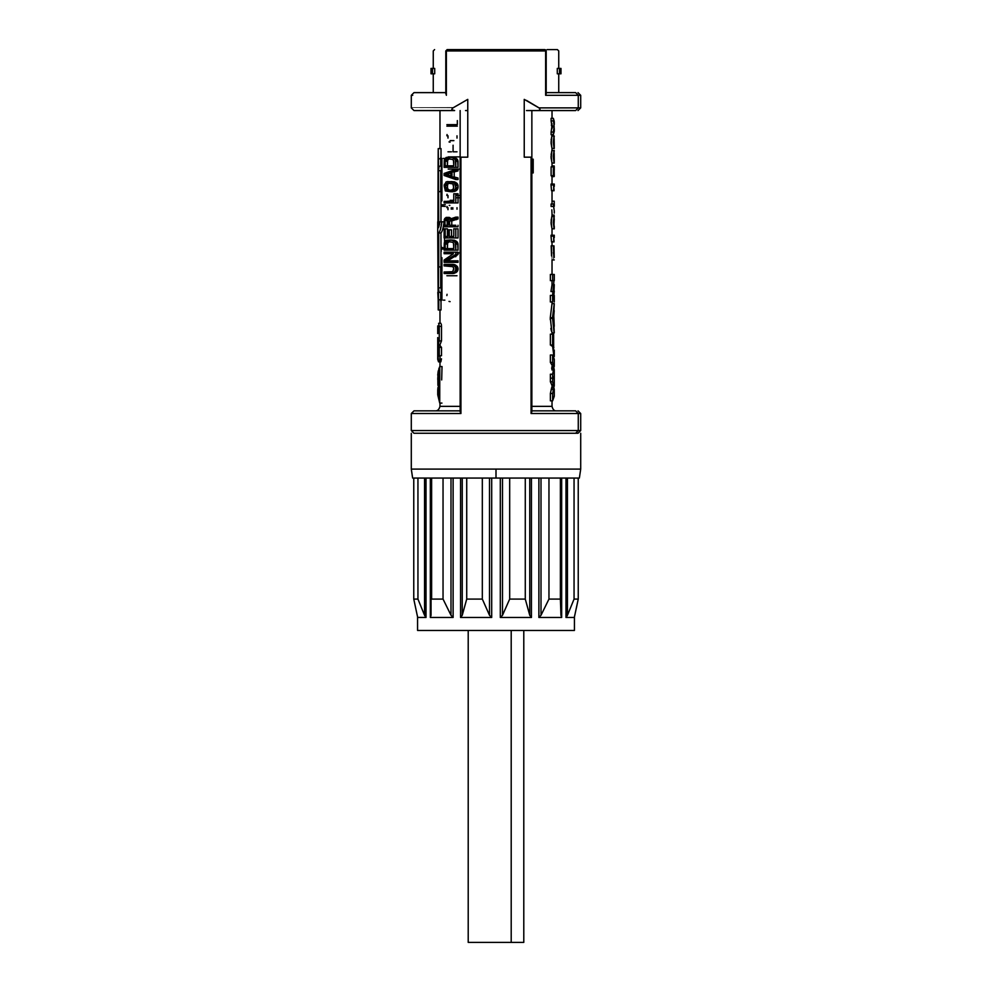 <?xml version="1.0" encoding="UTF-8"?>
<svg xmlns="http://www.w3.org/2000/svg" width="992" height="992" viewBox="0 0 992 992"><rect width="100%" height="100%" fill="white"/><g stroke="black" fill="none" stroke-linecap="round" stroke-linejoin="round"><path stroke-width="1.49" d="M526.479 110.558L537.379 110.558C540.231 110.372 540.752 109.48 538.929 107.843L524.235 99.374L524.235 157.17L531.861 157.17L531.861 110.558L531.861 411.643L531.861 157.17L524.235 157.17L524.235 99.374L538.916 107.868C540.801 109.418 540.28 110.323 537.379 110.558L526.479 110.558M467.765 110.558L465.521 110.558L467.765 110.558M453.096 107.868L453.084 107.868C397.953 107.967 397.953 107.954 453.084 107.818L467.765 99.374L467.765 157.17L460.139 157.17L460.139 411.643L460.139 110.558L460.139 157.17L467.765 157.17L467.765 99.374L453.071 107.843C451.013 109.356 451.509 110.273 454.621 110.558L413.986 110.558L411.296 107.868M526.479 100.403L538.916 107.818M454.237 110.546L453.542 110.484M412.709 95.319L411.296 95.319L413.986 92.628L445.805 92.628L445.805 93.694L445.805 50.939L447.144 49.6L446.363 50.939L545.637 50.939L544.856 49.6L447.144 49.6C430.503 49.6 430.503 49.6 447.144 49.6L465.521 49.6M544.893 49.6L546.195 50.939L546.195 93.694L546.195 92.628L575.658 92.628L546.195 92.628L545.637 95.319L578.274 95.319L575.658 92.628L578.274 95.319L580.704 95.319L545.637 95.319L546.195 50.939C563.084 50.939 563.084 50.939 546.195 50.939C562.848 50.939 562.848 50.939 546.195 50.939L446.363 50.939L446.363 95.319C399.454 95.319 399.454 95.319 446.363 95.319L445.805 92.628L446.363 95.319C399.702 95.319 399.702 95.319 446.363 95.319L445.805 50.939C428.916 50.939 428.916 50.939 445.805 50.939C429.152 50.939 429.152 50.939 445.805 50.939L447.144 49.6C430.392 49.6 430.392 49.6 447.144 49.6L447.107 49.6M575.658 110.558L537.379 110.558L575.658 110.558L578.274 107.868L575.658 110.558M451.955 271.734L444.106 271.994L444.106 273.519L452.253 273.259L454.758 271.734L455.787 269.452L455.44 267.17L453.468 265.137L444.106 264.368L444.106 265.893L452.848 266.662L453.778 268.435L452.848 271.225L453.778 269.452L453.468 267.418M445.172 260.822L455.787 254.46L455.787 252.179L444.106 252.179L444.106 253.704L453.468 253.704L444.106 260.053L444.106 262.334L455.787 262.334L455.787 260.822L445.172 260.822L455.787 260.822L455.787 262.334L444.106 262.334L444.106 260.053L453.468 253.704L444.106 253.704L444.106 252.179L455.787 252.179L455.787 254.46L445.172 260.822M449.426 241.515L445.743 242.271L449.426 241.515L447.603 243.04L447.417 248.62L447.417 244.057L445.172 244.057L445.743 242.271L447.194 241.515L452.848 242.271L453.778 244.057L453.778 248.62L445.172 248.62L445.172 244.057L445.172 248.62L453.778 248.62L453.468 243.04M446.14 240.238L444.28 242.78L444.106 250.145L455.787 250.145L455.44 242.78L453.468 240.746L450.839 239.99L446.14 240.238L452.253 240.238L454.758 241.763L455.787 244.057L455.787 250.145L444.106 250.145L444.28 242.78L446.14 240.238M453.778 236.431L449.277 236.431L449.277 229.834L447.851 229.834L447.851 236.431L445.172 236.431L445.172 228.817L444.106 228.817L444.106 237.956L455.787 237.956L455.787 228.817L453.778 228.817L453.778 236.431L453.778 228.817L455.787 228.817L455.787 237.956L444.106 237.956L444.106 228.817L445.172 228.817L445.172 236.431L447.851 236.431L447.851 229.834L449.277 229.834L449.277 236.431L453.778 236.431L451.521 236.431L451.521 229.834L449.277 229.834L451.521 229.834L451.521 236.431M455.787 225.258L449.525 225.258L449.525 220.943L455.787 218.91L455.787 217.136L449.029 219.418L446.97 217.384L444.813 218.401L444.106 226.784L455.787 226.784L455.787 225.258L455.787 226.784L444.106 226.784L444.28 219.418L446.14 217.384L447.628 217.645L449.029 219.418L458.031 217.136L455.787 217.136L455.787 218.91L449.525 220.943L449.525 225.258L455.787 225.258M448.086 225.258L444.986 225.258L444.986 220.435L446.14 218.91L447.851 219.666L448.086 225.258L448.086 220.435L446.76 218.91L445.172 219.666L447.417 219.666L447.231 225.258L447.231 220.435L444.986 220.435L444.986 225.258L447.231 225.258M447.801 219.158L445.557 219.158L447.801 219.158L445.172 219.666L444.986 220.435L447.231 220.435L447.417 219.666M437.757 229.747L438.228 309.95L438.464 292.367L439.121 292.367L438.464 287.878L438.724 232.971C439.927 231.905 440.956 228.185 441.812 221.811L439.915 221.811C438.526 229.388 437.794 229.388 437.732 221.811L438.042 227.627M455.787 193.762L453.778 193.762L453.778 201.388L444.106 201.388L444.106 202.914L455.787 202.914L455.787 193.762L455.787 202.914L444.106 202.914L444.106 201.388L453.778 201.388L453.778 193.762L458.031 193.762L455.787 193.762M449.426 183.098L445.743 183.855L449.426 183.098L447.987 183.855L447.417 185.64L447.603 188.691L449.426 190.216L445.743 189.447L445.358 184.624L447.194 183.098L452.848 183.855L453.778 187.674L452.848 189.447L450.839 190.216L445.743 189.447L448.582 189.956M446.14 181.834L444.106 185.64L445.358 190.972L450.839 191.729L454.758 189.956L455.787 187.674L454.758 183.359L452.253 181.834L447.194 181.573L453.468 182.342L455.44 184.363L455.787 187.674L454.758 189.956L452.253 191.481L445.358 190.972L444.106 185.64L446.14 181.834M444.106 175.485L455.787 179.54L455.787 178.014L451.955 176.998L451.955 171.926L455.787 170.909L455.787 169.384L444.106 173.451L444.106 175.485L444.106 173.451L455.787 169.384L455.787 170.909L451.955 171.926L451.955 176.998L455.787 178.014L455.787 179.54L444.106 175.485M450.839 172.174L450.839 176.75L444.813 174.468L450.839 172.174L444.813 174.468L450.839 176.75L450.839 172.174M450.839 172.93L447.045 174.468L450.839 175.993L444.813 174.468L450.839 172.918M449.426 158.72L445.743 159.476L449.426 158.72L447.603 160.245L447.417 165.825L447.417 161.262L445.172 161.262L445.743 159.476L447.194 158.72L452.848 159.476L453.778 161.262L453.778 165.825L445.172 165.825L445.172 161.262L445.172 165.825L453.778 165.825L453.468 160.245M446.14 157.443L444.28 159.985L444.106 167.35L455.787 167.35L455.44 159.985L453.468 157.951L450.839 157.195L446.14 157.443L452.253 157.443L454.758 158.968L455.787 161.262L455.787 167.35L444.106 167.35L444.28 159.985L446.14 157.443M438.092 166.185L437.943 224.477L438.724 224.477L438.464 170.674L439.121 166.185L438.464 166.185L438.228 148.602L438.092 166.185L438.228 148.602L438.464 166.185L439.121 166.185L438.464 170.674L440.708 170.674L438.464 170.674L438.724 224.477L437.943 224.477L438.092 166.185M453.914 256.457L455.092 256.705L453.914 256.457M450.095 301.655L449.004 301.407M446.871 295.566L447.057 294.302M457.002 271.734L457.684 270.717L457.002 271.734L457.684 270.717L455.44 270.717L454.758 271.734L457.002 271.734L455.7 272.75L457.002 271.734L454.758 271.734L453.468 272.75L455.7 272.75L453.468 272.75L452.253 273.259L454.497 273.259L453.084 273.519L444.106 273.519L444.106 271.994L450.839 271.994L446.35 271.994M455.923 265.31L453.468 265.137L454.758 266.154L457.002 266.154L457.684 267.17L457.002 266.154L454.758 266.154L455.44 267.17L457.684 267.17L458.031 268.435L457.684 267.17L455.44 267.17L455.787 268.435L458.031 268.435L458.031 269.452L455.787 269.452L455.44 270.717L457.684 270.717L458.031 268.435L455.787 268.435L455.787 269.452L458.031 269.452L457.684 270.717M446.35 265.893L450.839 265.893L444.106 265.893L444.106 264.368L453.084 264.368L454.497 264.628L452.253 264.628L453.468 265.137L455.7 265.137L454.497 264.628L450.839 264.368L454.497 264.628L457.002 266.154M452.848 266.662L450.839 265.893M458.031 262.334L455.787 262.334L458.031 262.334L458.031 260.822L455.787 260.822L458.031 260.822L458.031 262.334M447.417 260.822L458.031 254.46L455.787 254.46L458.031 254.46L458.031 252.179L455.787 252.179L458.031 252.179L458.031 254.46L447.417 260.822M446.35 253.704L453.468 253.704M446.524 242.78L444.28 242.78L446.524 242.78M458.031 250.145L455.787 250.145L458.031 250.145L458.031 244.057L455.787 244.057L458.031 244.057L457.684 242.78L455.44 242.78L457.684 242.78L457.002 241.763L454.758 241.763L457.002 241.763L457.684 242.78L458.031 250.145M455.923 240.92L450.839 239.99L454.497 240.238L457.002 241.763M453.778 248.62L447.417 248.62M447.603 243.04L445.358 243.04L445.172 244.057L447.417 244.057L447.987 242.271L445.743 242.271L445.358 243.04L447.603 243.04M458.031 237.956L455.787 237.956L458.031 237.956L458.031 228.817L455.787 228.817L458.031 228.817L458.031 237.956M447.851 236.431L447.417 228.817L445.172 228.817L447.417 228.817L447.417 236.431M446.35 228.817L444.106 228.817M450.79 218.401L451.273 219.418L450.79 218.401L448.545 218.401L450.79 218.401L449.872 217.645L446.97 217.384L449.215 217.384M458.031 226.784L455.787 226.784L458.031 226.784L458.031 225.258L458.031 226.784M451.769 220.943L449.525 220.943L458.031 218.91L455.787 218.91L458.031 218.91L458.031 217.136L458.031 218.91L451.769 220.943L451.769 225.258L451.769 220.943M446.14 218.91L446.76 218.91M438.39 303.564L437.807 292.367M438.774 299.745L441.018 299.745L441.018 309.95L441.018 299.745L438.774 299.745L438.774 309.95L441.018 309.95L438.228 309.95M438.464 300.923L438.464 292.367L441.366 292.367L439.121 292.367L438.464 287.878L440.708 287.878L438.464 287.878L438.464 266.922L440.969 266.922L438.724 266.922L438.724 232.971L440.969 232.971L438.724 232.971C440.101 231.458 441.13 227.738 441.812 221.811L444.056 221.811C443.374 227.738 442.345 231.458 440.969 232.971L440.969 266.922L440.969 232.971M440.708 300.923L440.708 292.367L440.708 300.923M440.708 287.878L440.708 266.922L441.366 292.367M438.278 227.887L439.915 221.811L441.812 221.811M438.092 287.878L437.732 230.119M458.031 202.914L455.787 202.914L458.031 202.914L458.031 193.762L458.031 202.914M453.778 201.388L446.35 201.388M446.524 184.363L444.28 184.363L446.524 184.363M446.871 189.956L447.603 190.972M453.084 191.729L450.839 191.729L455.7 190.972L453.468 190.972L455.7 190.972L457.002 189.956L454.758 189.956L457.002 189.956L457.684 188.939L455.44 188.939L457.684 188.939L458.031 187.674L455.787 187.674L458.031 187.674L458.031 185.64L455.787 185.64L458.031 185.64L457.684 184.363L455.44 184.363L457.684 184.363L457.002 183.359L454.758 183.359L457.002 183.359L457.684 184.363L458.031 187.674L457.002 189.956L457.684 188.939M455.923 182.503L450.839 181.573L454.497 181.834L457.002 183.359M453.468 188.691L453.468 184.624M447.603 188.691L445.358 188.691L445.743 189.447L447.987 189.447L447.417 187.674L445.172 187.674L445.358 188.691L447.603 188.691M447.417 185.64L445.172 185.64L445.172 187.674L447.417 187.674L447.603 184.624L445.358 184.624L445.172 185.64L447.417 185.64M447.987 183.855L445.743 183.855L445.358 184.624L447.603 184.624L447.987 183.855M458.031 179.54L455.787 179.54L458.031 179.54L458.031 178.014L451.955 176.998L454.2 176.998L454.2 171.926L451.955 171.926L458.031 170.909L455.787 170.909L458.031 170.909L458.031 169.384L455.787 169.384L458.031 169.384L458.031 170.909L454.2 171.926L454.2 176.998L458.031 178.014L458.031 179.54M446.524 159.985L444.28 159.985L446.524 159.985M458.031 167.35L455.787 167.35L458.031 167.35L458.031 161.262L455.787 161.262L458.031 161.262L457.684 159.985L455.44 159.985L457.684 159.985L457.002 158.968L454.758 158.968L457.002 158.968L457.684 159.985L458.031 167.35M455.923 158.125L450.839 157.195L454.497 157.443L457.002 158.968M453.778 165.825L447.417 165.825M447.603 160.245L445.358 160.245L445.172 161.262L447.417 161.262L447.987 159.476L445.743 159.476L445.358 160.245L447.603 160.245M441.366 166.185L439.121 166.185L441.366 166.185L440.708 191.63L440.708 170.674M440.708 166.185L440.708 157.629L440.708 166.185M441.018 158.807L438.774 158.807L441.018 158.807L441.018 148.602L438.774 148.602L441.018 148.602L441.018 158.807M439.568 224.477L438.724 224.477L439.568 224.477M440.969 221.811L440.969 191.63L438.724 191.63L440.969 191.63L440.969 221.811M444.85 158.422L443.362 158.422M441.924 200.892L441.924 158.422M445.284 206.435L441.229 206.187M441.229 204.91L445.284 204.662M457.337 126.158L446.871 126.158M446.871 124.645L457.337 124.645L457.337 120.578M450.095 142.166L449.004 141.906M446.871 135.817L447.057 134.54M447.987 135.817L447.987 138.099M450.095 140.641L453.914 140.641M457.002 138.099L457.002 135.817M447.987 151.813L451.521 151.813M453.084 145.216L453.084 151.813L457.002 151.813M440.795 228.284L440.684 227.267L440.795 228.284M459.122 156.897L448.186 156.897M459.122 169.086L448.186 169.086M444.552 241.738L444.552 237.683M455.402 189.658L453.914 189.906M459.122 195.498L456.878 195.498L459.122 195.498M459.122 197.78L456.878 197.78L459.122 197.78M449.004 201.599L448.186 201.091M446.871 195.498L447.057 194.234M447.987 195.498L447.987 197.78M450.095 200.322L453.914 200.322M456.667 194.482L456.022 193.725M442.122 249.104L442.122 247.578M441.167 245.805L441.229 251.398M442.717 247.578L442.717 249.104M451.273 209.213L451.273 207.688M449.872 205.406L449.215 205.406M447.987 207.688L447.987 209.721M446.871 207.688L447.057 206.423M452.811 207.688L452.811 209.213M457.002 209.213L457.002 207.688M454.435 219.629L456.667 219.629L454.435 219.629M447.057 221.662L447.417 220.646M455.402 219.12L456.667 219.629L455.402 219.12M459.122 252.898L457.337 252.898M455.787 256.705L454.435 255.688L456.667 255.688L454.435 255.688M449.004 264.839L448.186 264.331M455.402 255.18L456.667 255.688L455.402 255.18M446.871 275.751L457.002 275.751M443.362 300.13L444.85 300.13M441.924 300.13L441.924 257.647M439.989 359.575L440.039 356.091L437.807 356.091L437.807 353.264L439.258 355.719L439.258 347.374L437.807 345.625L439.258 340.901L439.258 326.356L437.745 325.872M437.732 359.166L437.732 337.578M438.538 361.844L437.745 359.402M437.906 385.305L437.832 377.406L438.7 393.092L438.253 370.81L437.732 375.137M437.732 394.779L439.729 403.099L439.778 366.544L438.762 369.024L439.183 397.742L437.732 390.154L437.943 387.612L439.183 397.742L438.762 369.024L439.778 366.544L439.729 403.099L437.844 392.497M440.87 323.293L438.625 323.293L439.258 326.356L441.49 326.356L441.49 340.901L441.49 326.356L439.258 326.356L439.258 340.901L441.49 340.901L440.039 344.534L441.49 340.901L439.258 340.901L437.807 344.534L440.039 344.534L440.039 345.625L440.039 344.534L437.807 344.534L437.807 345.625L440.039 345.625L441.49 347.374L440.039 345.625L437.807 345.625L439.258 347.374L441.49 347.374L441.49 355.719L439.258 355.719L441.49 355.719L441.49 347.374L439.258 347.374L439.258 355.719L437.807 353.264L438.6 361.857L440.845 361.857L440.076 360.17M441.477 358.806L440.845 361.857M437.807 356.091L440.039 355.719M441.49 326.356L441.316 324.297M438.216 379.849L439.295 393.092L438.005 390.327M437.732 379.328L438.253 370.81M441.961 403.099L439.729 403.099L441.961 403.099M442.023 366.544L439.778 366.544L442.023 366.544L441.688 379.948M550.275 319.635L550.262 317.738L552.507 317.75L554.057 332.407M554.243 326.294L553.722 314.414C554.23 328.24 554.156 329.567 553.524 318.395L554.206 310.645M553.635 345.737L553.648 334.168L552.606 334.168L552.606 345.042C553.809 357.219 555.049 362.402 552.656 346.704C554.454 360.443 554.441 359.885 552.606 345.042L550.374 345.042L552.606 345.042L552.606 334.168L553.648 334.168L553.648 345.848L551.403 345.848L553.648 345.848M554.268 359.662L552.606 355.012L552.606 362.415L554.243 366.618M550.386 374.195L552.606 374.22L553.883 367.97L551.639 367.97L553.883 367.97L554.268 369.954L552.606 374.22L552.618 381.771L554.23 386.272M551.651 387.636L550.374 393.502L552.618 393.502L553.896 387.636L551.651 387.636L553.896 387.636L554.268 389.484L552.618 393.502L552.618 400.83L554.268 396.044M554.268 380.246L554.268 375.918M553.908 280.649L552.594 301.952L552.631 295.418L550.349 295.418L552.594 295.418L553.908 280.649L552.606 280.649L553.908 280.649M552.656 295.418L553.846 295.418L554.268 291.04M553.561 274.437L552.606 274.437L552.606 280.649L552.606 274.437L553.561 274.437M553.648 223.572L553.623 222.481C554.317 228.024 554.392 228.048 553.821 222.568C554.392 217.186 554.33 217.161 553.623 222.481L554.255 218.798L553.97 225.159M553.263 184.958L551.031 184.958L551.031 184.053L551.031 184.958L553.263 184.958L553.263 184.053L551.031 184.053L553.586 184.053L553.759 190.762L553.858 187.24M553.35 175.671L554.268 176.365L553.35 175.671L553.35 166.867L553.35 175.671L551.106 175.671L553.35 175.671M554.193 172.335L554.206 174.046L553.685 173.662L553.35 166.867L554.206 174.046L554.193 165.924L551.949 165.937M553.536 157.021C554.392 148.428 554.305 148.143 553.3 156.166C554.255 165.094 554.33 165.379 553.536 157.021C554.429 165.478 554.342 165.428 553.288 156.885C554.33 148.081 554.416 148.13 553.536 157.021M553.734 158.794L554.255 160.617L554.168 153.14M553.536 142.426C554.367 133.548 554.28 133.548 553.3 142.426C554.305 150.66 554.379 150.66 553.536 142.426C554.429 150.883 554.342 150.834 553.288 142.29C554.33 133.486 554.416 133.536 553.536 142.426M554.255 146.047L554.144 138.57M554.268 128.476L553.35 132.035L553.35 134.738L554.268 131.304M554.218 121.26L553.35 118.333L553.35 120.937L554.268 124.57M551.106 120.937L553.35 120.937L551.106 120.937L551.106 118.333L553.35 118.333L551.106 118.333L551.106 120.937L551.837 126.108L554.082 126.108L554.168 127.385M553.982 245.83L554.206 257.164L553.809 245.83C554.044 260.462 554.106 260.462 553.982 245.83L553.858 251.484M553.338 252.613L554.268 257.3M553.35 206.472L551.106 206.472L551.106 204.005L551.106 206.472L553.35 206.472L553.35 204.005L551.106 204.005L554.218 204.005L554.218 201.178L551.974 201.178L554.218 201.178L554.218 204.005L553.35 204.005L554.094 209.895M553.263 236.108L551.031 236.108L551.031 235.216L551.031 236.108L553.263 236.108L553.263 235.216L551.031 235.216L553.586 235.216L553.759 241.924L553.846 238.316M554.268 303.614L552.023 303.614L550.275 317.75L551.998 332.903L554.255 332.903L552.507 317.75L554.255 303.614L553.524 318.395L554.268 332.841M551.416 331.08L550.858 328.414M552.507 317.75L550.275 317.75M551.279 318.395L553.524 318.395L551.279 318.395M553.586 319.486L554.057 311.55M553.809 348.056L553.66 346.332M550.374 334.168L552.606 334.168L550.374 334.168L550.374 345.042L550.374 334.168M553.883 367.97L552.606 362.415L550.362 362.415L551.812 364.82M551.639 367.97L552.011 369.594M550.374 374.22L550.374 381.771L552.618 381.771L552.606 374.22L550.374 374.22L550.374 381.771L552.023 385.516M553.896 387.636L552.618 381.771L550.374 381.833M550.374 393.502L550.386 400.83L552.618 400.83L552.618 393.502L550.374 393.502L550.386 400.83L552.618 400.83L554.268 396.279M551.527 378.163L553.772 378.163L551.527 378.163M554.268 375.794L553.772 378.163M550.362 362.415L550.362 355.012L550.362 362.415L552.606 362.415L552.606 355.012L550.362 355.012L552.606 355.012L554.243 359.116M550.349 301.952L552.594 301.952L550.349 301.952L550.349 295.418L550.349 301.952M554.268 284.63L553.846 295.418M550.374 274.437L552.606 274.437L550.374 274.437L550.374 280.649L552.606 280.649L550.374 280.649L550.374 274.437M552.023 284.791L550.957 291.549L553.189 291.549L550.957 291.549M554.106 379.13L554.131 377.059M553.536 222.778C554.429 231.223 554.342 231.186 553.288 222.642C554.33 213.838 554.416 213.875 553.536 222.778M551.85 216.64L554.243 216.368L553.747 218.81M551.292 222.778C552.172 213.875 552.085 213.838 551.044 222.642C552.098 231.186 552.184 231.223 551.292 222.778M554.268 216.306L553.759 220.385M553.945 188.703L554.032 190.762L551.515 190.762L551.031 184.958L551.515 190.762L553.747 190.34M551.106 175.671L551.106 166.867L553.35 166.867L551.106 166.867L551.106 175.671L554.268 176.365L552.023 176.365L552.023 184.053M554.268 176.365C554.131 166.532 554.032 166.619 553.958 176.626L551.726 176.626L553.945 176.365M551.118 154.43L552.011 150.598L554.243 150.61L553.747 153.053M551.292 157.021C552.172 148.13 552.085 148.081 551.044 156.885C552.098 165.428 552.184 165.478 551.292 157.021M553.623 156.736C554.317 162.279 554.392 162.304 553.821 156.81C554.392 151.441 554.33 151.404 553.623 156.736M554.268 150.623L553.759 154.64M552.011 148.453L554.255 148.453L554.23 146.022M551.118 139.835L552.011 136.003L554.243 136.016L553.747 138.458M551.292 142.426C552.172 133.536 552.085 133.486 551.044 142.29C552.098 150.834 552.184 150.871 551.292 142.426M553.772 144.485L554.255 146.022M553.623 142.141C554.317 147.672 554.392 147.709 553.821 142.216C554.392 136.834 554.33 136.809 553.623 142.141M554.268 136.028L553.747 140.058M551.341 125.252L551.924 123.306M554.082 126.108L551.676 126.554L554.082 126.108L553.35 118.333L554.156 123.306M551.676 126.567L554.082 126.939L551.676 126.567M551.837 126.964L551.106 132.035L553.35 132.035L554.082 126.964L551.837 126.964M553.35 134.738L551.106 134.738L553.35 134.738L553.35 132.035L551.106 132.035L551.106 134.738L551.106 132.035M554.255 257.387L553.933 253.952M551.18 245.83L553.424 245.83L551.18 245.83C551.763 263.785 551.85 263.785 551.465 245.83M553.697 245.83C554.094 263.773 554.007 263.773 553.424 245.83M551.974 215.09L554.218 215.09L551.974 215.09M552.023 213.503L551.837 209.845M553.945 239.89L554.032 241.924L551.515 241.924L551.031 236.108L551.515 241.924L553.747 241.564M559.525 73.805L557.293 73.805L557.293 68.423L557.293 73.805L560.988 73.805L560.988 68.423L559.525 68.423L559.525 73.805L559.525 68.423L557.293 68.423L559.525 68.423M434.707 68.423L434.707 73.805L434.707 68.423L431.012 68.423L431.012 73.805L432.475 73.805L432.475 68.423L434.707 68.423M432.475 68.423L432.475 73.805L434.707 73.805L432.475 73.805M452.575 110.236L453.22 110.434M453.604 110.496L454.547 110.558M454.621 110.558C400.532 110.558 400.532 110.558 454.621 110.558L452.042 109.852M578.014 92.628L580.704 95.319L580.704 107.88L538.916 107.868L578.274 107.868L578.274 95.319L578.274 107.868M445.805 93.806L445.805 50.939L447.144 49.6L446.363 50.939M558.744 68.423L558.744 50.939L557.405 49.6L547.1 49.6M546.195 50.89L544.856 49.6L546.195 50.939L544.856 49.6L545.637 50.939L545.637 95.319L546.195 50.939M460.139 175.088L460.139 175.894M531.861 159.191L533.2 159.191L531.861 159.191L531.861 110.558M533.2 172.93L531.861 172.93L533.2 172.93L533.2 163.023L531.861 163.023L533.2 163.023L533.2 161.349L531.861 161.349L533.2 161.349L533.2 159.191L533.2 172.93M576.588 433.256L578.038 433.256L580.704 430.565L578.274 430.565L575.658 433.256L578.274 430.565L411.296 430.565L578.274 430.565L578.274 413.528L578.274 430.565L580.704 430.565L576.451 430.565M531.861 411.643L531.861 410.849L575.658 410.849L578.274 413.528L580.704 413.528L531.067 413.528L531.067 157.17L531.067 413.528L531.861 411.643L531.067 413.528L578.274 413.528L575.658 410.849L531.861 410.849L531.067 413.528M460.139 411.643L460.933 413.528L413.726 413.528L460.933 413.528L460.933 157.17L460.933 413.528L460.139 411.643L460.933 413.528C395.039 413.528 395.039 413.528 460.933 413.528L460.139 410.849L413.986 410.849L460.139 410.849M544.968 433.256L413.937 433.256L411.296 430.565L411.296 413.528L413.416 413.528M435.488 410.849C437.621 410.936 439.121 409.448 439.977 406.36L460.139 406.36L439.977 406.36L439.977 403.099M460.139 301.928L460.139 284.01M460.139 165.515L460.139 122.896M440.039 356.463L439.989 358.757M457.002 189.956L454.497 191.481M531.861 172.93L531.861 175.088M531.861 175.398L531.861 179.577M531.861 284.01L531.861 301.928M531.861 406.36L552.023 406.36L531.861 406.36M552.011 148.465L551.068 143.22M552.023 385.652L551.85 384.462M552.011 228.817L551.068 223.572M551.118 220.187L552.011 216.343M554.23 160.617L554.268 163.085L552.011 163.048L551.068 157.815M545.637 95.319L546.195 93.694L545.637 95.319M531.873 410.849L575.658 410.849M425.456 433.256L576.526 433.256M496 433.256L476.47 433.256M496 469.104L580.704 469.104L411.296 469.104L496 469.104L411.296 469.104L496 469.104L496 478.07L496 469.104L580.704 469.104L496 469.104M576.972 469.104L569.148 469.104M411.296 433.256L411.296 469.104L415.028 469.104M413.763 478.07L578.237 478.07L413.763 478.07L413.763 599.081L413.763 478.07L413.763 599.081L417.942 599.081L417.942 478.07L417.942 599.081L413.763 599.081L413.763 478.07M417.223 615.201L417.682 617.483L426.027 617.483L426.027 478.07L424.551 478.07L424.551 615.276L417.942 599.081L424.551 615.276L424.551 478.07L430.33 478.07L426.027 478.07L426.027 617.483L417.682 617.396M431.619 478.07L431.619 599.081L443.04 599.081L443.04 478.07L443.04 599.081L431.619 599.081L431.619 478.07M466.724 478.07L466.724 599.081L482.323 599.081L482.323 478.07L482.323 599.081L466.724 599.081L466.724 478.07M509.677 478.07L509.677 599.081L525.276 599.081L525.276 478.07L525.276 599.081L509.677 599.081L509.677 478.07M548.96 478.07L548.96 599.081L560.381 599.081L560.381 478.07L560.381 599.081L548.96 599.081L548.96 478.07M567.449 478.07L567.449 615.276L565.973 617.483L567.449 615.276L567.449 478.07L565.973 478.07L565.973 617.483L574.318 617.483L565.973 617.483L565.973 478.07L561.67 478.07L561.67 617.483L560.951 615.276L560.951 478.07L567.449 478.07L563.568 478.07M574.058 478.07L574.058 599.081L578.237 599.081L578.237 478.07L578.237 599.081L574.058 599.081L574.058 478.07M531.439 478.07L531.439 617.483L531.439 478.07L529.753 478.07L529.753 615.276L525.276 599.081L529.753 615.276L529.753 478.07M561.67 617.483L538.879 617.483L538.879 478.07L538.879 617.483L541 615.276L541 478.07L541 615.276L548.96 599.081L541 615.276L538.879 617.483L561.67 617.483L561.67 478.07L560.951 478.07L560.951 615.276L560.381 599.081L561.67 617.483M531.439 617.483L500.303 617.483L500.303 478.07L500.303 617.483L502.498 615.276L502.498 478.07L502.498 615.276L509.677 599.081L502.498 615.276L500.303 617.483L531.439 617.483L529.753 615.276L531.439 617.483M460.561 617.483L462.247 615.276L460.561 617.483L491.697 617.483L491.697 478.07L491.697 617.483L460.561 617.483L460.561 478.07M430.33 617.483L431.049 615.276L430.33 617.483L453.121 617.483L453.121 478.07L453.121 617.483L430.33 617.483L430.33 478.07M417.57 616.764L417.57 630.453L574.43 630.453L417.57 630.453L417.57 616.764M574.43 616.739L574.43 630.453L417.57 630.453M413.763 599.081L417.682 617.483L418.946 617.483M424.551 615.276L426.027 617.483M431.049 615.276L431.049 478.07L431.049 615.276M451 615.276L443.04 599.081L451 615.276L451 478.07L451 615.276L453.121 617.483M462.247 615.276L462.247 478.07L462.247 615.276L466.724 599.081L462.247 615.276M489.502 615.276L482.323 599.081L489.502 615.276L489.502 478.07L489.502 615.276L491.697 617.483M567.449 615.276L574.058 599.081L567.449 615.276M574.318 617.483L578.237 599.081L574.318 617.483L574.752 615.276L574.318 617.483L573.054 617.483M578.2 599.242L576.389 607.972M538.879 617.483L538.879 478.07M511.202 942.4L472.738 942.4L519.262 942.4L472.738 942.4L511.202 942.4L511.202 630.453L511.202 942.4L523.788 942.4L523.788 630.453M480.798 942.4L468.212 942.4L468.212 630.453M437.732 222.258L437.732 230.863M437.732 326.281L437.732 333.622M437.732 394.456L437.732 390.414M554.268 349.978L554.268 356.438M554.268 359.625L554.268 366.147M554.268 370.004L554.268 375.819M554.268 385.752L554.268 380.382M554.268 389.521L554.268 396.18M554.268 301.952L554.268 295.418M554.268 274.437L554.268 280.649M554.268 228.842L554.268 226.387M554.268 186.409L554.268 184.053M554.268 170.066L554.268 166.644M554.268 131.105L554.268 128.563M554.268 122.041L554.268 124.484M554.268 204.005L554.268 206.311M554.268 213.119L554.268 210.676M554.268 237.572L554.268 235.216M553.536 356.537L554.255 356.537M554.255 228.805L552.011 228.805M554.255 259.941L552.023 259.929M558.744 92.628L558.744 73.805M434.595 49.6L433.256 50.939L433.256 68.423M433.256 92.628L433.256 73.805M580.704 107.868L578.014 110.558M575.658 92.628L546.195 92.628M580.704 430.565L580.704 413.528L578.014 410.849M411.296 95.319L411.296 107.917M439.977 110.558L439.977 148.602M439.977 359.228L439.977 366.544M439.977 323.293L439.977 309.95M552.023 110.558L552.023 118.333M556.5 410.849C554.317 411.085 552.829 409.584 552.023 406.36L552.023 400.83M552.023 303.552L552.023 301.952M552.023 332.903L552.023 334.168M552.023 148.465L552.023 150.61M552.023 136.003L552.023 134.738M552.023 166.606L552.023 163.06M552.023 213.119L552.023 216.355M552.023 204.005L552.023 190.762M552.023 235.216L552.023 228.805M552.023 241.924L552.023 245.83M552.023 284.617L552.023 280.649M552.023 274.437L552.023 259.867M552.023 389.521L552.023 385.752M552.023 370.004L552.023 366.147M552.023 128.551L552.023 124.496M411.296 413.528L413.986 410.849M544.856 49.6L545.749 49.935M579.365 478.07L580.704 469.104L580.704 433.256M411.296 469.104L412.635 478.07"/></g></svg>
